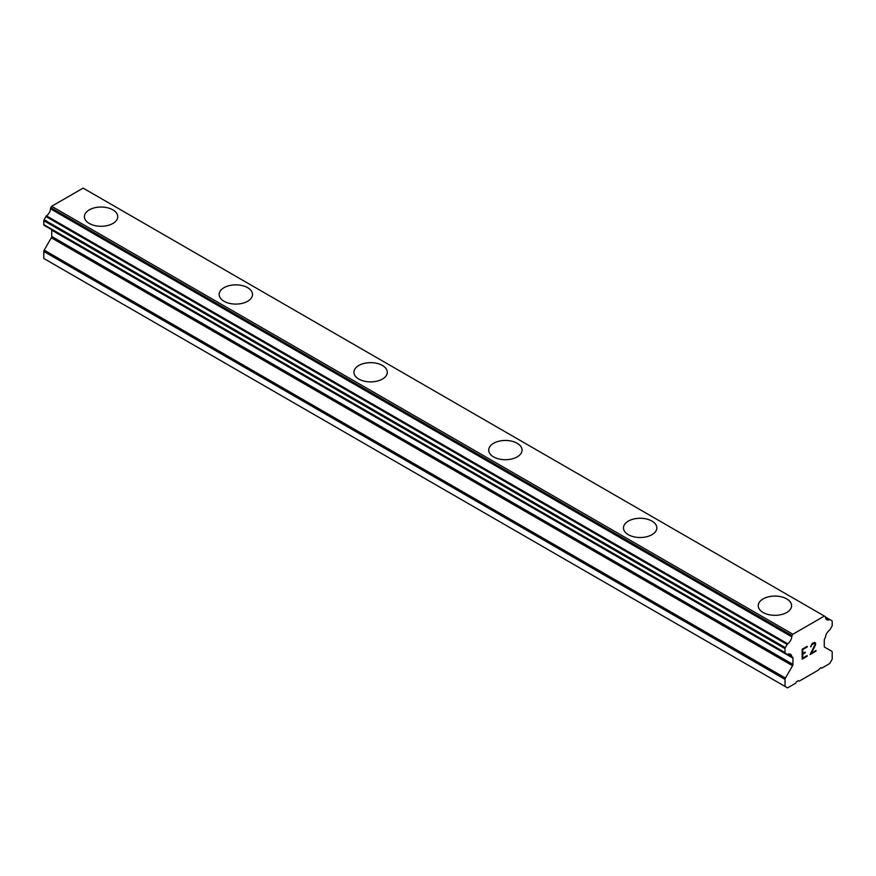 <?xml version="1.0" encoding="UTF-8"?>
<svg xmlns="http://www.w3.org/2000/svg" width="876" height="876" viewBox="0 0 876 876"><rect width="100%" height="100%" fill="white"/><g stroke="black" fill="none" stroke-linecap="round" stroke-linejoin="round"><path stroke-width="1.31" d="M84.403 216.657A16.677 9.625 180 0 1 94.696 207.765A16.677 9.625 180 0 1 112.873 209.846A16.677 9.625 180 0 1 117.756 216.668A16.677 9.625 180 0 1 107.463 225.548A16.677 9.625 180 0 1 89.286 223.468A16.677 9.625 180 0 1 84.403 216.657A16.677 9.625 180 0 1 94.707 207.776A16.677 9.625 180 0 1 112.873 209.868A16.677 9.625 180 0 1 117.756 216.657M219.164 294.478A16.677 9.625 180 0 1 229.468 285.587A16.677 9.625 180 0 1 247.634 287.678A16.677 9.625 180 0 1 252.518 294.478M247.634 287.656A16.677 9.625 180 0 1 252.518 294.467A16.677 9.625 180 0 1 242.225 303.359A16.677 9.625 180 0 1 224.059 301.267A16.677 9.625 180 0 1 219.164 294.467A16.677 9.625 180 0 1 229.468 285.565A16.677 9.625 180 0 1 247.634 287.656M353.937 372.278A16.677 9.625 180 0 1 364.241 363.398A16.677 9.625 180 0 1 382.407 365.478A16.677 9.625 180 0 1 387.291 372.278M382.407 365.467A16.677 9.625 180 0 1 387.291 372.267A16.677 9.625 180 0 1 376.998 381.17A16.677 9.625 180 0 1 358.821 379.078A16.677 9.625 180 0 1 353.937 372.267A16.677 9.625 180 0 1 364.23 363.376A16.677 9.625 180 0 1 382.407 365.467M517.179 443.289A16.677 9.625 180 0 1 522.063 450.089A16.677 9.625 180 0 1 511.77 458.98A16.677 9.625 180 0 1 493.593 456.889A16.677 9.625 180 0 1 488.709 450.078A16.677 9.625 180 0 1 499.013 441.197A16.677 9.625 180 0 1 517.179 443.289M488.709 450.078A16.677 9.625 180 0 1 499.002 441.186A16.677 9.625 180 0 1 517.179 443.267A16.677 9.625 180 0 1 522.063 450.078M651.941 521.1A16.677 9.625 180 0 1 656.836 527.899A16.677 9.625 180 0 1 646.532 536.78A16.677 9.625 180 0 1 628.366 534.699A16.677 9.625 180 0 1 623.482 527.889A16.677 9.625 180 0 1 633.775 519.008A16.677 9.625 180 0 1 651.941 521.1M623.482 527.889A16.677 9.625 180 0 1 633.775 518.997A16.677 9.625 180 0 1 651.941 521.078A16.677 9.625 180 0 1 656.836 527.889M758.244 605.699A16.677 9.625 180 0 1 768.537 596.797A16.677 9.625 180 0 1 786.714 598.888A16.677 9.625 180 0 1 791.597 605.71A16.677 9.625 180 0 1 781.304 614.591A16.677 9.625 180 0 1 763.127 612.51A16.677 9.625 180 0 1 758.244 605.699A16.677 9.625 180 0 1 768.548 596.819A16.677 9.625 180 0 1 786.714 598.91A16.677 9.625 180 0 1 791.597 605.699M802.755 649.532L802.755 653.507L802.745 649.532L807.157 646.981L802.755 649.532M802.755 653.507L805.164 652.116L805.164 652.773L805.143 652.127M805.164 652.773L802.755 654.164L805.143 652.762M802.755 654.164L802.755 658.128L802.745 654.153M802.755 658.128L807.168 655.587L807.168 656.244L807.157 655.587M802.186 659.102L807.157 656.233L802.186 659.124L802.186 649.204L807.168 646.335L807.168 646.992L807.157 646.335M810.607 646.849L812.271 643.378L814.757 642.426L815.6 643.4L815.162 642.655M815.6 643.4L815.6 644.375L815.578 643.389M815.6 644.375L815.184 645.568L815.578 644.364M815.184 645.568L813.968 648.13L815.162 645.557M813.968 648.13L811.285 653.189L813.957 648.12M811.307 653.2L815.994 650.485L815.994 651.153L815.972 650.496M810.103 654.536L815.972 651.142L810.092 654.558L815.008 644.648L814.636 643.115L813.87 643.126L811.559 644.889L811.187 646.521L811.548 644.889L814.614 643.115M787.732 654.284A6.669 3.854 -60 0 1 790.448 654.262A6.669 3.854 -60 0 1 791.794 656.617L787.732 654.284A1.434 0.821 -60 0 1 787.152 654.284L785.323 653.233A1.434 0.821 -60 0 1 785.027 652.576L785.027 648.645A1.434 0.821 -60 0 1 785.323 647.649L787.163 644.462A1.434 0.821 -60 0 1 787.743 643.794A6.669 3.854 -60 0 0 791.794 636.797A1.434 0.821 -60 0 1 792.079 635.626L792.879 634.235L824.349 616.058L825.159 616.529A1.434 0.821 -60 0 1 825.444 617.361A6.669 3.854 -60 0 0 826.78 619.715A6.669 3.854 -60 0 0 829.484 619.704A1.434 0.821 -60 0 1 830.065 619.693L831.904 620.755A1.434 0.821 -60 0 1 832.2 621.413L832.2 625.344A1.434 0.821 -60 0 1 831.904 626.34L830.076 629.505A1.434 0.821 -60 0 1 829.495 630.173A6.669 3.854 -60 0 0 825.444 637.191A1.434 0.821 -60 0 1 825.006 638.111L824.677 638.692A1.905 1.095 -60 0 0 824.283 640.017L824.283 646.313A1.905 1.095 -60 0 0 824.677 647.178L831.806 651.295A1.905 1.095 -60 0 1 832.2 652.171L832.2 659.19L829.671 663.57L821.666 668.191L820.834 667.698L817.965 670.326L799.262 681.123L798.419 680.641L796.404 681.802L795.561 683.258L787.557 687.879L785.027 686.423L785.027 679.404A1.905 1.095 -60 0 1 785.422 678.079L792.55 665.727L51.323 237.779L44.194 250.131A1.905 1.095 120 0 0 43.8 251.456L43.8 258.475L785.027 686.423M792.55 665.727A1.905 1.095 -60 0 0 792.944 664.402L792.944 658.106A1.905 1.095 -60 0 0 792.55 657.23L792.222 657.044A1.434 0.821 -60 0 1 792.046 656.978A1.434 0.821 -60 0 1 791.794 656.617M51.618 229.621A1.905 1.095 -60 0 1 51.717 230.158L51.717 236.454A1.905 1.095 -60 0 1 51.323 237.779M45.924 226.336L787.152 654.284L45.924 226.336M824.349 616.058L83.121 188.121L51.651 206.287L50.841 207.678A1.434 0.821 120 0 0 50.556 208.849A6.669 3.854 -60 0 1 46.516 215.857A1.434 0.821 120 0 0 45.935 216.514L44.096 219.701A1.434 0.821 120 0 0 43.8 220.697L43.8 224.628A1.434 0.821 120 0 0 44.096 225.285L785.323 653.233M830.065 619.693L825.444 617.033L830.065 619.693M792.879 634.235L51.651 206.287M791.794 636.797L50.556 208.849M791.915 656.858L787.535 654.339M829.484 619.704L825.444 617.361M792.079 635.626L50.841 207.678M787.743 643.794L46.516 215.857M787.163 644.462L45.935 216.514M785.323 647.649L44.096 219.701M785.027 648.645L43.8 220.697M785.027 652.576L43.8 224.628M792.944 658.106L51.717 230.158M792.944 664.402L51.717 236.454M785.422 678.079L44.194 250.131M785.027 679.404L43.8 251.456M825.159 616.529L824.579 616.189M792.046 656.978L787.48 654.35"/></g></svg>
